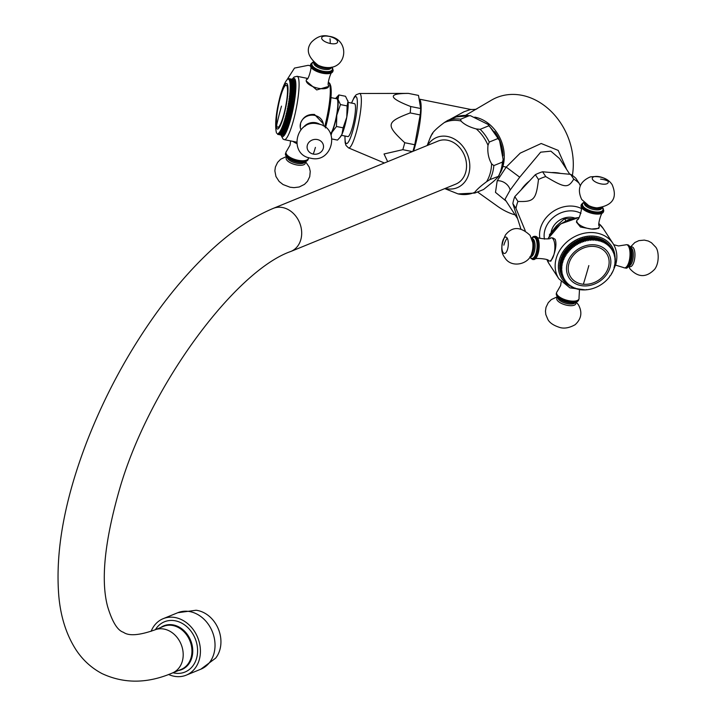 <?xml version="1.0" encoding="UTF-8"?>
<svg xmlns="http://www.w3.org/2000/svg" width="717" height="717" viewBox="0 0 717 717"><rect width="100%" height="100%" fill="white"/><g stroke="black" fill="none" stroke-linecap="round" stroke-linejoin="round"><path stroke-width="1.08" d="M572.381 175.459A62.684 51.006 -112.2 0 0 549.805 110.122A62.684 51.006 -112.2 0 0 491.495 100.138A62.684 51.006 -112.2 0 0 491.109 100.362M497.195 206.021A62.684 51.006 -112.2 0 0 497.715 206.397A62.684 51.006 -112.2 0 0 515.12 214.885M500.439 172.654A35.671 29.03 -112.2 0 0 502.94 166.371A35.671 29.03 -112.2 0 0 474.762 117.122M566.636 169.427L558.211 150.409L541.201 143.499L520.219 153.124L506.193 167.106L497.204 180.765L495.483 192.371L506.13 201.119M569.791 174.267L559.574 158.618L550.88 151.162L540.645 152.183L519.717 177.198L510.128 190.104L504.983 199.344M560.64 173.424A33.995 28.277 146.9 0 0 551.49 172.591M529.424 181.016A33.995 28.277 146.9 0 0 521.062 189.951M525.238 230.686L515.989 208.396L512.852 203.592L520.865 228.929M515.989 208.396A37.481 31.181 -33.1 0 1 516.778 204.901A37.481 31.181 146.9 0 1 517.943 201.441C533.986 201.997 536.065 199.756 538.485 179.483A37.481 31.181 146.9 0 1 545.745 176.579C565.139 188.159 567.981 188.41 573.761 179.142A37.481 31.181 146.9 0 1 579.058 183.194L575.921 178.39A37.481 31.181 146.9 0 0 570.624 174.339L542.608 171.775A37.481 31.181 146.9 0 0 535.348 174.679L514.806 196.637A37.481 31.181 -33.1 0 0 512.852 203.592M517.943 201.441L514.806 196.637M538.485 179.483L535.348 174.679M545.745 176.579L542.608 171.775M573.761 179.142L570.624 174.339M579.058 183.194L580.295 185.712M551.113 232.416A16.805 13.981 -33.1 0 1 551.49 230.659A16.805 13.981 -33.1 0 1 574.604 218.004M571.843 218.658L564.494 218.694L556.419 225.963L549.392 234.844L549.733 235.364M564.494 218.694L565.91 220.872M549.392 234.844L549.581 235.633M555.2 239.344L552.986 237.981L551.382 237.829A11.633 4.454 95.2 0 1 553.21 239.164A11.633 4.454 -84.8 0 1 553.856 254.822C556.034 248.333 556.482 243.18 555.2 239.344M576.862 220.504A11.633 4.678 -164.3 0 0 577.355 222.673A11.633 4.678 15.7 0 0 591.588 229.055A11.633 4.678 15.7 0 0 599.26 226.796L598.82 228.365L591.588 229.055L580.483 227.047L576.423 222.073L576.862 220.504A11.633 4.678 -164.3 0 1 577.391 219.608C578.843 221.141 583.118 205.949 581.075 206.505A11.633 4.678 -164.3 0 1 581.093 205.465L581.379 204.435A11.633 4.678 15.7 0 0 581.872 206.604A11.633 4.678 15.7 0 0 593.73 212.653A11.633 4.678 15.7 0 0 603.777 210.735L602.728 207.5M553.856 254.822L550.871 261.149L549.267 260.997A11.633 4.454 -84.8 0 0 553.856 254.822M594.357 237.336A28.438 23.652 -33.1 0 1 594.814 237.399L596.383 239.801A28.438 23.652 146.9 0 0 595.926 239.738L594.357 237.336L593.604 237.847L593.174 237.228A28.438 23.652 -33.1 0 0 592.708 237.202L591.991 237.748L591.516 237.166A28.438 23.652 -33.1 0 0 591.032 237.166L590.351 237.748L589.831 237.202A28.438 23.652 -33.1 0 0 589.347 237.228L588.693 237.847L588.128 237.336A28.438 23.652 -33.1 0 0 587.644 237.39L587.035 238.035L586.434 237.569A28.438 23.652 -33.1 0 0 585.941 237.65L585.368 238.322L584.731 237.892A28.438 23.652 -33.1 0 0 584.247 238.008L583.71 238.707L583.038 238.322A28.438 23.652 -33.1 0 0 582.554 238.456L582.061 239.182L581.362 238.842A28.438 23.652 -33.1 0 0 580.887 239.003L580.438 239.747L579.703 239.46A28.438 23.652 -33.1 0 0 579.237 239.648L578.834 240.41L578.072 240.159A28.438 23.652 -33.1 0 0 577.615 240.374L577.266 241.154L576.477 240.948A28.438 23.652 -33.1 0 0 576.029 241.19L575.733 241.979L574.926 241.826A28.438 23.652 -33.1 0 0 574.487 242.095L574.236 242.884L573.412 242.785A28.438 23.652 -33.1 0 0 572.991 243.072L572.793 243.87L571.96 243.816A28.438 23.652 -33.1 0 0 571.557 244.13L571.413 244.927L570.562 244.927A28.438 23.652 -33.1 0 0 570.176 245.259L570.087 246.056L569.226 246.101A28.438 23.652 -33.1 0 0 568.859 246.451L568.823 247.24L567.963 247.347A28.438 23.652 -33.1 0 0 567.613 247.706L567.631 248.494L566.771 248.647A28.438 23.652 -33.1 0 0 566.448 249.023L566.52 249.794L565.659 250A28.438 23.652 -33.1 0 0 565.363 250.394L565.48 251.147L564.629 251.398A28.438 23.652 -33.1 0 0 564.351 251.801L564.53 252.545L563.687 252.841A28.438 23.652 -33.1 0 0 563.437 253.262L563.67 253.988L562.836 254.329A28.438 23.652 -33.1 0 0 562.612 254.75L562.899 255.458L562.083 255.844A28.438 23.652 -33.1 0 0 561.886 256.274L562.218 256.955L561.42 257.385A28.438 23.652 -33.1 0 0 561.259 257.824L561.635 258.47L560.864 258.945A28.438 23.652 -33.1 0 0 560.721 259.384L562.818 262.556L561.976 262.915L560.407 260.513L561.133 260.02M560.712 261.597L560.058 262.09A28.438 23.652 -33.1 0 0 559.968 262.547L561.545 264.949A28.438 23.652 -33.1 0 1 561.626 264.501L562.433 264.098L560.3 260.961A28.438 23.652 -33.1 0 1 560.407 260.513M560.389 263.184L559.807 263.677A28.438 23.652 -33.1 0 0 559.753 264.125L561.985 267.19L561.232 267.656L559.663 265.254L560.174 264.77M560.067 266.357L559.627 266.814A28.438 23.652 -33.1 0 0 559.636 267.262L561.205 269.664A28.438 23.652 -33.1 0 1 561.196 269.216L561.913 268.723L559.645 265.702A28.438 23.652 -33.1 0 1 559.663 265.254M560.076 267.925L559.699 268.364A28.438 23.652 -33.1 0 0 559.744 268.803L562.083 271.734L561.447 272.29L559.878 269.888L560.183 269.484M560.407 271.017L560.165 271.385A28.438 23.652 -33.1 0 0 560.264 271.797L561.832 274.199A28.438 23.652 -33.1 0 1 561.734 273.786L562.316 273.204L559.95 270.318A28.438 23.652 -33.1 0 1 559.878 269.888M560.739 272.532L560.551 272.836A28.438 23.652 -33.1 0 0 560.685 273.249L563.114 276.045L562.612 276.654L561.178 274.002M561.725 275.445L561.635 275.624A28.438 23.652 -33.1 0 0 561.823 276.009L563.392 278.411A28.438 23.652 -33.1 0 1 563.203 278.026L563.652 277.398L561.205 274.647A28.438 23.652 -33.1 0 1 561.044 274.252M562.37 276.843L562.334 276.941A28.438 23.652 -33.1 0 0 562.549 277.309L564.118 279.711L565.032 279.953L564.691 280.607L563.123 278.205M610.077 246.137A28.438 23.652 -33.1 0 1 610.319 246.487L611.888 248.889A28.438 23.652 146.9 0 0 611.646 248.539L609.988 246.137M609.172 244.963A28.438 23.652 -33.1 0 1 609.441 245.286L611.009 247.688A28.438 23.652 146.9 0 0 610.741 247.365L608.993 244.963M608.177 243.852A28.438 23.652 -33.1 0 1 608.464 244.156L610.033 246.558A28.438 23.652 146.9 0 0 609.746 246.254L607.908 243.87M607.093 242.812A28.438 23.652 -33.1 0 1 607.407 243.099L608.975 245.501A28.438 23.652 146.9 0 0 608.661 245.214L606.752 242.857M605.937 241.853A28.438 23.652 -33.1 0 1 606.268 242.122L607.837 244.524A28.438 23.652 146.9 0 0 607.505 244.255L605.515 241.925M604.691 240.975A28.438 23.652 -33.1 0 1 605.058 241.217L606.627 243.619A28.438 23.652 146.9 0 0 606.268 243.377L604.216 241.091M603.382 240.186A28.438 23.652 -33.1 0 1 603.768 240.401L605.336 242.803A28.438 23.652 146.9 0 0 604.96 242.588L603.382 240.186L602.845 240.338M602.011 239.478A28.438 23.652 -33.1 0 1 602.414 239.666L603.983 242.068A28.438 23.652 146.9 0 0 603.58 241.88L602.011 239.478L601.42 239.684M600.577 238.86A28.438 23.652 -33.1 0 1 600.989 239.021L602.558 241.423A28.438 23.652 146.9 0 0 602.146 241.262L600.577 238.86L599.941 239.12M599.089 238.331A28.438 23.652 -33.1 0 1 599.52 238.474L601.088 240.876A28.438 23.652 146.9 0 0 600.658 240.733L599.089 238.331L598.408 238.653M597.548 237.91A28.438 23.652 -33.1 0 1 597.996 238.017L599.564 240.419A28.438 23.652 146.9 0 0 599.116 240.312L597.548 237.91L596.84 238.286M595.97 237.569A28.438 23.652 -33.1 0 1 596.427 237.659L597.996 240.061A28.438 23.652 146.9 0 0 597.539 239.971L595.97 237.569L595.227 238.026M597.539 239.971L596.867 240.589L596.383 239.801M599.116 240.312L598.426 240.885L597.996 240.061M600.658 240.733L599.941 241.27L599.564 240.419M602.146 241.262L601.411 241.746L601.088 240.876M603.58 241.88L602.836 242.319L602.558 241.423M604.96 242.588L604.198 242.982L603.983 242.068M606.268 243.377L605.506 243.726L605.336 242.803M607.505 244.255L606.734 244.551L606.627 243.619M608.661 245.214L607.899 245.465L607.837 244.524M609.746 246.254L608.984 246.451L608.975 245.501M610.741 247.365L609.988 247.508L610.033 246.558M611.646 248.539L610.911 248.638L611.009 247.688M611.735 249.83L611.888 248.889L612.461 249.785L611.735 249.83M613.967 267.217L614.29 267.701L613.949 267.235L614.603 266.572A28.438 23.652 146.9 0 0 614.711 266.124L614.335 265.684L614.953 264.994A28.438 23.652 146.9 0 0 615.043 264.546L614.612 264.143L615.204 263.408A28.438 23.652 146.9 0 0 615.258 262.96L614.792 262.601L615.347 261.839A28.438 23.652 146.9 0 0 615.365 261.391L614.863 261.069L615.383 260.271A28.438 23.652 146.9 0 0 615.374 259.832L614.827 259.545L615.311 258.72A28.438 23.652 146.9 0 0 615.267 258.29L614.693 258.048L615.132 257.197A28.438 23.652 146.9 0 0 615.061 256.776L614.451 256.578L614.845 255.709A28.438 23.652 146.9 0 0 614.747 255.288L614.111 255.144L614.46 254.248A28.438 23.652 146.9 0 0 614.326 253.845L613.662 253.746L613.967 252.832A28.438 23.652 146.9 0 0 613.806 252.438L613.116 252.384L613.376 251.461A28.438 23.652 146.9 0 0 613.187 251.084L612.479 251.084L612.677 250.143A28.438 23.652 146.9 0 0 612.461 249.785M613.187 251.084L612.659 250.269M613.806 252.438L613.313 251.685M614.326 253.845L613.869 253.137M614.747 255.288L614.317 254.625M615.061 256.776L614.648 256.148M615.267 258.29L614.881 257.69M615.374 259.832L614.998 259.258A29.729 24.728 146.9 0 1 615.007 259.276M615.365 261.391L615.016 260.845M615.258 262.96L614.917 262.44M615.043 264.546L614.702 264.035M614.711 266.124L614.388 265.631M614.29 267.701A28.438 23.652 -33.1 0 1 614.146 268.149L613.752 269.269A28.438 23.652 -33.1 0 1 613.591 269.709L613.125 270.811A28.438 23.652 -33.1 0 1 612.927 271.25L612.399 272.335A28.438 23.652 -33.1 0 1 612.175 272.765L611.574 273.822A28.438 23.652 -33.1 0 1 611.323 274.244L610.66 275.283A28.438 23.652 -33.1 0 1 610.382 275.687L609.656 276.072M564.691 280.607A28.438 23.652 -33.1 0 0 564.933 280.947L565.865 281.145L565.57 281.799A28.438 23.652 -33.1 0 0 565.838 282.131L566.78 282.274L566.547 282.928A28.438 23.652 -33.1 0 0 566.833 283.242L567.783 283.332L567.604 283.986A28.438 23.652 -33.1 0 0 567.918 284.273L568.877 284.326L568.742 284.972A28.438 23.652 -33.1 0 0 569.074 285.232L570.033 285.232L569.952 285.868A28.438 23.652 -33.1 0 0 570.32 286.11L571.27 286.065L571.243 286.692A28.438 23.652 -33.1 0 0 571.628 286.908L572.569 286.809L572.596 287.418A28.438 23.652 -33.1 0 0 573 287.616L573.941 287.463L574.021 288.064A28.438 23.652 -33.1 0 0 574.434 288.234L575.357 288.037L575.491 288.61A28.438 23.652 -33.1 0 0 575.921 288.754L576.835 288.521L577.015 289.068A28.438 23.652 -33.1 0 0 577.463 289.184L578.35 288.906L578.583 289.435A28.438 23.652 -33.1 0 0 579.04 289.516L579.91 289.193L580.196 289.695A28.438 23.652 -33.1 0 0 580.662 289.749L581.837 289.856A28.438 23.652 -33.1 0 0 582.303 289.883L583.495 289.919A28.438 23.652 -33.1 0 0 583.979 289.928L585.18 289.892A28.438 23.652 -33.1 0 0 585.664 289.865L586.882 289.758A28.438 23.652 -33.1 0 0 587.366 289.704L588.576 289.525A28.438 23.652 -33.1 0 0 589.069 289.444L590.279 289.193A28.438 23.652 -33.1 0 0 590.763 289.085L591.973 288.772A28.438 23.652 -33.1 0 0 592.457 288.628L593.649 288.243A28.438 23.652 -33.1 0 0 594.124 288.082L595.307 287.634A28.438 23.652 -33.1 0 0 595.773 287.445L596.938 286.925A28.438 23.652 -33.1 0 0 597.395 286.71L598.534 286.137A28.438 23.652 -33.1 0 0 598.982 285.895L600.084 285.258A28.438 23.652 -33.1 0 0 600.523 284.999L601.599 284.299A28.438 23.652 -33.1 0 0 602.02 284.013L603.051 283.269A28.438 23.652 -33.1 0 0 603.454 282.964L604.449 282.166A28.438 23.652 -33.1 0 0 604.834 281.835L605.784 280.983A28.438 23.652 -33.1 0 0 606.152 280.643L607.048 279.747A28.438 23.652 -33.1 0 0 607.398 279.379L608.24 278.447A28.438 23.652 -33.1 0 0 608.563 278.071L609.351 277.094A28.438 23.652 -33.1 0 0 609.656 276.699L609.62 276.081M580.196 289.695L579.874 289.202M578.583 289.435L578.26 288.933M577.015 289.068L576.683 288.557M575.491 288.61L575.151 288.082M574.021 288.064L573.663 287.517M572.596 287.418L572.229 286.845M571.243 286.692L570.849 286.083M615.016 256.695A29.729 24.728 146.9 0 0 589.759 236.063A29.729 24.728 146.9 0 0 559.368 259.841A29.729 24.728 146.9 0 0 569.952 285.868L569.54 285.241M568.742 284.972L568.303 284.299M567.604 283.986L567.129 283.269M566.547 282.928L566.045 282.166M565.57 281.799L565.032 280.974M564.118 279.711A28.438 23.652 -33.1 0 1 563.903 279.343L562.334 276.941M563.392 278.411L564.297 278.707L563.903 279.343M563.203 278.026L561.635 275.624M562.253 275.651A28.438 23.652 -33.1 0 1 562.119 275.238L560.551 272.836M561.832 274.199L562.666 274.647L562.119 275.238M561.734 273.786L560.165 271.385M561.312 271.205A28.438 23.652 -33.1 0 1 561.268 270.766L559.699 268.364M561.205 269.664L561.94 270.237L561.268 270.766M561.196 269.216L559.627 266.814M561.214 268.104A28.438 23.652 -33.1 0 1 561.232 267.656M561.321 266.527A28.438 23.652 -33.1 0 1 561.375 266.079L559.807 263.677M561.545 264.949L562.155 265.64L561.375 266.079M561.626 264.501L560.058 262.09M561.868 263.363A28.438 23.652 -33.1 0 1 561.976 262.915M561.635 258.47L563.302 261.024L562.433 261.346A28.438 23.652 146.9 0 0 562.289 261.786M562.433 261.346L560.864 258.945M562.218 256.955L563.885 259.5L562.988 259.787A28.438 23.652 146.9 0 0 562.827 260.226L561.259 257.824M562.827 260.226L563.302 261.024M562.988 259.787L561.42 257.385M562.899 255.458L564.566 258.003L563.652 258.245A28.438 23.652 146.9 0 0 563.454 258.676L561.886 256.274M563.454 258.676L563.885 259.5M563.652 258.245L562.083 255.844M563.67 253.988L565.337 256.534L564.404 256.731A28.438 23.652 146.9 0 0 564.18 257.161L562.612 254.75M564.18 257.161L564.566 258.003M564.404 256.731L562.836 254.329M564.53 252.545L566.197 255.1L565.256 255.243A28.438 23.652 146.9 0 0 565.005 255.664L563.437 253.262M565.005 255.664L565.337 256.534M565.256 255.243L563.687 252.841M565.48 251.147L567.147 253.701L566.197 253.8A28.438 23.652 146.9 0 0 565.919 254.203L564.351 251.801M565.919 254.203L566.197 255.1M566.197 253.8L564.629 251.398M566.52 249.794L568.187 252.348L567.228 252.402A28.438 23.652 146.9 0 0 566.932 252.796L565.363 250.394M566.932 252.796L567.147 253.701M567.228 252.402L565.659 250M567.631 248.494L569.298 251.04L568.339 251.049A28.438 23.652 146.9 0 0 568.016 251.425L566.448 249.023M568.016 251.425L568.187 252.348M568.339 251.049L566.771 248.647M568.823 247.24L570.49 249.794L569.531 249.749A28.438 23.652 146.9 0 0 569.181 250.108L567.613 247.706M569.181 250.108L569.298 251.04M569.531 249.749L567.963 247.347M570.087 246.056L571.745 248.602L570.795 248.503A28.438 23.652 146.9 0 0 570.427 248.853L568.859 246.451M570.427 248.853L570.49 249.794M570.795 248.503L569.226 246.101M571.413 244.927L573.071 247.482L572.13 247.329A28.438 23.652 146.9 0 0 571.745 247.661L570.176 245.259M571.745 247.661L571.745 248.602M572.13 247.329L570.562 244.927M572.793 243.87L574.46 246.424L573.528 246.218A28.438 23.652 146.9 0 0 573.125 246.531L571.557 244.13M573.125 246.531L573.071 247.482M573.528 246.218L571.96 243.816M574.236 242.884L575.903 245.438L574.98 245.187A28.438 23.652 146.9 0 0 574.559 245.474L572.991 243.072M574.559 245.474L574.46 246.424M574.98 245.187L573.412 242.785M575.733 241.979L577.391 244.524L576.495 244.228A28.438 23.652 146.9 0 0 576.056 244.497L574.487 242.095M576.056 244.497L575.903 245.438M576.495 244.228L574.926 241.826M577.266 241.154L578.933 243.699L578.045 243.35A28.438 23.652 146.9 0 0 577.597 243.592L576.029 241.19M577.597 243.592L577.391 244.524M578.045 243.35L576.477 240.948M578.834 240.41L580.501 242.955L579.641 242.561A28.438 23.652 146.9 0 0 579.184 242.776L577.615 240.374M579.184 242.776L578.933 243.699M579.641 242.561L578.072 240.159M580.438 239.747L582.105 242.301L581.272 241.862A28.438 23.652 146.9 0 0 580.806 242.05L579.237 239.648M580.806 242.05L580.501 242.955M581.272 241.862L579.703 239.46M582.061 239.182L583.728 241.737L582.93 241.244A28.438 23.652 146.9 0 0 582.455 241.405L580.887 239.003M582.455 241.405L582.105 242.301M582.93 241.244L581.362 238.842M583.71 238.707L585.377 241.253L584.606 240.724A28.438 23.652 146.9 0 0 584.122 240.858L582.554 238.456M584.122 240.858L583.728 241.737M584.606 240.724L583.038 238.322M585.368 238.322L586.3 240.294A28.438 23.652 146.9 0 0 585.816 240.41L584.247 238.008M585.816 240.41L585.377 241.253M586.3 240.294L584.731 237.892M587.035 238.035L588.003 239.971A28.438 23.652 146.9 0 0 587.519 240.052L585.941 237.65M587.519 240.052L587.035 240.876M588.003 239.971L586.434 237.569M588.693 237.847L589.697 239.738A28.438 23.652 146.9 0 0 589.213 239.792L587.644 237.39M589.213 239.792L588.693 240.589M589.697 239.738L588.128 237.336M590.351 237.748L591.4 239.603A28.438 23.652 146.9 0 0 590.916 239.63L589.347 237.228M590.916 239.63L590.36 240.392M591.4 239.603L589.831 237.202M591.991 237.748L593.084 239.568A28.438 23.652 146.9 0 0 592.601 239.568L591.032 237.166M592.601 239.568L592.009 240.294M593.084 239.568L591.516 237.166M593.604 237.847L594.743 239.63A28.438 23.652 146.9 0 0 594.276 239.603L592.708 237.202M594.276 239.603L593.649 240.303M594.743 239.63L593.174 237.228M595.926 239.738L595.271 240.401M593.999 246.433A21.456 17.844 -33.1 0 1 608.419 267.154A21.456 17.844 -33.1 0 1 583.369 284.255A21.456 17.844 -33.1 0 1 568.939 263.542A21.456 17.844 -33.1 0 1 593.999 246.433M627.608 244.802L629.813 246.352C634.124 252.187 629.329 270.47 625.493 267.97A11.633 4.454 95.2 0 0 630.637 259.366A11.633 4.454 95.2 0 0 629.436 246.137A11.633 4.454 95.2 0 0 627.608 244.802L626.541 244.703A11.633 4.454 -84.8 0 1 628.361 246.039A11.633 4.454 95.2 0 1 629.562 259.267A11.633 4.454 95.2 0 1 624.417 267.871A11.633 4.454 95.2 0 1 623.539 267.549L615.544 265.12M626.541 244.703A11.633 4.454 -84.8 0 0 625.618 244.864L618.511 245.958L613.743 244.712M529.827 257.071L532.498 259.464L533.565 259.563A11.633 4.454 -84.8 0 0 534.488 259.402C533.403 257.475 549.796 258.971 548.388 260.674A11.633 4.454 -84.8 0 0 549.267 260.997M532.498 259.464A11.633 4.454 -84.8 0 0 537.642 250.86A11.633 4.454 -84.8 0 0 536.441 237.632A11.633 4.454 -84.8 0 0 534.613 236.296L535.689 236.395A11.633 4.454 95.2 0 1 536.567 236.718C535.151 238.42 551.543 239.926 550.459 237.99A11.633 4.454 95.2 0 1 551.382 237.829M536.567 236.718A11.633 4.454 95.2 0 1 537.508 237.721A11.633 4.454 -84.8 0 1 538.897 249.803A11.633 4.454 -84.8 0 1 534.488 259.402M579.461 290L579.031 297.761A11.633 4.678 -164.3 0 1 579.022 298.801A11.633 4.678 -164.3 0 1 568.975 300.728A11.633 4.678 -164.3 0 1 557.118 294.678A11.633 4.678 15.7 0 1 556.625 292.509A11.633 4.678 15.7 0 1 557.154 291.613L560.64 285.527L561.187 281.781M599.26 226.796A11.633 4.678 15.7 0 0 599.269 225.756C597.234 226.312 601.5 211.121 602.952 212.653A11.633 4.678 15.7 0 0 603.481 211.757L603.777 210.735M581.075 206.505A11.633 4.678 -164.3 0 0 581.586 207.634A11.633 4.678 15.7 0 0 592.224 213.424A11.633 4.678 15.7 0 0 602.952 212.653M444.728 122.266L464.06 111.744L470.737 109.468C474.672 109.54 476.724 109.307 476.913 108.751M413.601 151.072A33.995 5.781 -78.6 0 0 414.793 147.048A33.995 5.781 -78.6 0 0 419.113 99.107M344.904 136.006L345.155 142.692L346.015 145.47L348.552 147.908A27.766 4.723 -78.6 0 0 356.17 132.681A27.766 4.723 -78.6 0 0 359.477 93.488L408.278 93.389A37.481 6.372 -78.6 0 1 408.493 93.407A37.481 6.372 -78.6 0 0 408.493 93.407C387.53 93.425 388.255 97.79 410.698 106.519A37.481 6.372 -78.6 0 1 410.205 112.927C386.015 122.123 385.54 124.821 404.764 142.728L414.758 144.735A37.481 6.372 101.4 0 1 412.902 151.359M414.758 144.735L420.198 114.935A37.481 6.372 -78.6 0 0 420.682 108.527L418.495 95.415A37.481 6.372 -78.6 0 0 418.486 95.415A37.481 6.372 -78.6 0 0 418.477 95.415M408.511 93.407L418.495 95.415L408.493 93.407M410.698 106.519L420.682 108.527M410.205 112.927L420.198 114.935M404.764 142.728A37.481 6.372 -78.6 0 1 403.805 146.295A37.481 6.372 101.4 0 1 402.82 149.674L412.338 151.592M402.82 149.674L384.034 153.985L387.673 161.666M348.095 102.37L354.476 103.651A16.805 2.859 101.4 0 1 352.37 127.357A16.805 2.859 101.4 0 1 347.853 136.597L341.471 135.316M332.07 138.999L337.501 140.093L340.494 136.857A19.386 3.298 -78.6 0 0 341.973 134.294A19.386 3.298 -78.6 0 0 346.777 117.203A19.386 3.298 -78.6 0 0 347.978 101.429A19.386 3.298 -78.6 0 0 347.781 100.577A19.386 3.298 -78.6 0 0 347.763 100.514M339.759 137.736L341.973 134.294L343.111 127.823L346.777 117.203L347.109 105.91L347.978 101.429L345.495 96.275L338.854 94.94L335.861 98.184A19.386 3.298 -78.6 0 0 335.583 98.543M347.109 105.91L340.467 104.574L337.985 99.421L338.854 94.94M343.111 127.823L336.461 126.488L336.793 115.195L340.467 104.574M331.111 134.993L331.989 132.286L336.461 126.488M330.86 134.366A19.386 3.298 -78.6 0 0 331.989 132.286A19.386 3.298 -78.6 0 0 336.793 115.195A19.386 3.298 -78.6 0 0 337.985 99.421A19.386 3.298 -78.6 0 0 335.861 98.184M330.985 97.62L336.748 98.776A18.095 3.074 -78.6 0 1 334.481 124.301A18.095 3.074 101.4 0 1 330.582 133.738M323.242 123.674L314.503 114.469C307.575 114.048 302.924 117.023 300.54 123.405A11.633 10.468 170.5 0 0 300.306 127.572A11.633 10.468 170.5 0 0 300.916 129.678M306.222 81.003L306.267 80.116A11.633 4.678 15.7 0 0 306.222 81.003A11.633 4.678 15.7 0 0 318.294 88.272A11.633 4.678 -164.3 0 0 328.664 86.416L316.726 89.939L306.222 81.003M300.298 127.501L300.54 123.405A11.633 10.468 170.5 0 1 314.664 115.401A11.633 10.468 -9.5 0 1 323.25 123.745A11.633 10.468 -9.5 0 1 323.358 125.932M284.927 118.386L285.115 119.282L290.116 120.286L290.224 119.443L285.438 118.153A28.438 4.831 -78.6 0 0 285.563 117.705L290.555 118.699L290.654 117.884L285.868 116.539A28.438 4.831 -78.6 0 0 285.993 116.073L290.985 117.077L291.075 116.279L285.769 115.213L286.298 114.89A28.438 4.831 -78.6 0 0 286.415 114.415L291.407 115.41L291.478 114.648L286.182 113.582L286.71 113.205A28.438 4.831 -78.6 0 0 286.818 112.712L291.819 113.716L291.873 112.981L286.576 111.915L287.105 111.485A28.438 4.831 -78.6 0 0 287.212 111.001L292.213 111.995L292.258 111.287L286.952 110.23L287.49 109.755A28.438 4.831 -78.6 0 0 287.598 109.262L292.59 110.266L292.617 109.584L287.32 108.527L287.858 108.007A28.438 4.831 -78.6 0 0 287.956 107.514L292.948 108.518L292.966 107.882L287.66 106.815L288.207 106.259A28.438 4.831 -78.6 0 0 288.297 105.757L293.298 106.761L293.298 106.17L287.992 105.103L288.53 104.503A28.438 4.831 -78.6 0 0 288.619 104.01L293.62 105.014L293.603 104.458L288.297 103.391L288.843 102.764A28.438 4.831 -78.6 0 0 288.924 102.271L293.916 103.275L293.889 102.764L288.592 101.697L289.13 101.034A28.438 4.831 -78.6 0 0 289.202 100.55L294.203 101.545L288.852 100.021L289.39 99.331A28.438 4.831 -78.6 0 0 289.462 98.847L294.454 99.851L289.094 98.372L289.632 97.646A28.438 4.831 -78.6 0 0 289.695 97.18L294.687 98.184L289.31 96.75L289.838 96.006A28.438 4.831 -78.6 0 0 289.901 95.54L294.893 96.544L289.507 95.173L290.026 94.402A28.438 4.831 -78.6 0 0 290.08 93.954L295.072 94.958L289.668 93.631L290.188 92.851A28.438 4.831 -78.6 0 0 290.233 92.412L295.225 93.416L289.811 92.143L290.322 91.346A28.438 4.831 -78.6 0 0 290.349 90.934L295.35 91.928L289.919 90.718L290.43 89.903A28.438 4.831 -78.6 0 0 290.448 89.508L295.449 90.512L290.009 89.347L290.502 88.532A28.438 4.831 -78.6 0 0 290.519 88.146L295.512 89.15L290.062 88.048L290.546 87.223A28.438 4.831 -78.6 0 0 290.555 86.865L290.089 86.82L290.564 85.995A28.438 4.831 -78.6 0 0 290.564 85.664L290.089 85.673L290.555 84.848A28.438 4.831 -78.6 0 0 290.546 84.534L290.062 84.597L290.519 83.781A28.438 4.831 -78.6 0 0 290.502 83.495L290.009 83.62L290.448 82.814A28.438 4.831 -78.6 0 0 290.43 82.554L289.919 82.724L290.358 81.926A28.438 4.831 -78.6 0 0 290.322 81.693L295.314 82.697A28.438 4.831 101.4 0 1 295.35 82.93L295.261 83.522M295.153 82.67L295.225 82.15A28.438 4.831 101.4 0 0 295.189 81.944L289.668 81.218L290.08 80.465A28.438 4.831 -78.6 0 0 290.026 80.286L295.028 81.29A28.438 4.831 101.4 0 1 295.072 81.469L295.019 81.908M294.857 81.254L294.893 80.887A28.438 4.831 101.4 0 0 294.839 80.743L289.318 80.116L289.695 79.408A28.438 4.831 -78.6 0 0 289.632 79.291L294.624 80.295A28.438 4.831 101.4 0 1 294.687 80.412L294.66 80.707M294.445 80.259L294.454 80.044A28.438 4.831 101.4 0 0 294.391 79.954L289.39 78.951L288.861 79.426L289.211 78.78A28.438 4.831 -78.6 0 0 289.13 78.727L294.122 79.73A28.438 4.831 101.4 0 1 294.203 79.784L294.194 79.919M293.925 79.686L293.925 79.632A28.438 4.831 101.4 0 0 293.845 79.605L288.843 78.61L288.306 79.166L288.628 78.592A28.438 4.831 -78.6 0 0 288.539 78.592L288.306 78.655A28.438 4.831 -78.6 0 0 288.207 78.7L287.965 78.834A28.438 4.831 -78.6 0 0 287.858 78.906L287.598 79.121A28.438 4.831 -78.6 0 0 287.49 79.229L287.221 79.515A28.438 4.831 -78.6 0 0 287.114 79.65L286.576 80.376M277.837 134.375L282.83 135.379A28.438 4.831 101.4 0 0 282.919 135.37L277.927 134.366A28.438 4.831 101.4 0 1 277.837 134.375L277.542 133.676L277.622 134.357L282.623 135.334M283.251 135.271A28.438 4.831 101.4 0 1 283.152 135.307L278.16 134.303A28.438 4.831 101.4 0 0 278.259 134.267L283.314 135.092M283.6 135.056A28.438 4.831 101.4 0 1 283.502 135.128L278.501 134.124A28.438 4.831 101.4 0 0 278.608 134.052L283.681 134.805M283.968 134.742A28.438 4.831 101.4 0 1 283.86 134.841L278.868 133.837A28.438 4.831 101.4 0 0 278.976 133.738L284.066 134.411M284.353 134.312A28.438 4.831 101.4 0 1 284.237 134.446L279.245 133.443A28.438 4.831 101.4 0 0 279.352 133.308L284.47 133.909M284.748 133.783A28.438 4.831 101.4 0 1 284.631 133.945L279.639 132.941A28.438 4.831 101.4 0 0 279.755 132.779L284.748 133.783L284.882 133.308M285.16 133.147A28.438 4.831 101.4 0 1 285.043 133.335L280.051 132.331A28.438 4.831 101.4 0 0 280.168 132.143L285.16 133.147L285.303 132.6M285.581 132.412A28.438 4.831 101.4 0 1 285.465 132.627L280.472 131.623A28.438 4.831 101.4 0 0 280.589 131.408L285.581 132.412L285.742 131.785M286.02 131.57A28.438 4.831 101.4 0 1 285.895 131.82L280.903 130.817A28.438 4.831 101.4 0 0 281.028 130.566L286.02 131.57L286.182 130.888M286.459 130.637A28.438 4.831 101.4 0 1 286.334 130.915L281.342 129.911A28.438 4.831 101.4 0 0 281.467 129.634L286.459 130.637L286.63 129.885M286.917 129.616A28.438 4.831 101.4 0 1 286.782 129.92L281.79 128.917A28.438 4.831 101.4 0 0 281.915 128.612L286.917 129.616L287.087 128.8M287.374 128.513A28.438 4.831 101.4 0 1 287.239 128.836L282.247 127.832A28.438 4.831 101.4 0 0 282.373 127.509L287.374 128.513L287.544 127.635M287.831 127.321A28.438 4.831 101.4 0 1 287.696 127.662L282.704 126.658A28.438 4.831 101.4 0 0 282.839 126.317L287.831 127.321L288.162 126.416A28.438 4.831 101.4 0 0 288.288 126.049L288.619 125.09A28.438 4.831 101.4 0 0 288.754 124.704L289.076 123.7A28.438 4.831 101.4 0 0 289.211 123.288L289.534 122.24A28.438 4.831 101.4 0 0 289.659 121.818L289.982 120.725A28.438 4.831 101.4 0 0 290.116 120.286M290.224 119.443L290.43 119.156A28.438 4.831 101.4 0 0 290.555 118.699M290.654 117.884L290.86 117.543A28.438 4.831 101.4 0 0 290.985 117.077M291.075 116.279L291.29 115.894A28.438 4.831 101.4 0 0 291.407 115.41M291.478 114.648L291.702 114.2A28.438 4.831 101.4 0 0 291.819 113.716M291.873 112.981L292.097 112.488A28.438 4.831 101.4 0 0 292.213 111.995M292.258 111.287L292.482 110.759A28.438 4.831 101.4 0 0 292.59 110.266M292.617 109.584L292.85 109.011A28.438 4.831 101.4 0 0 292.948 108.518M292.966 107.882L293.199 107.263A28.438 4.831 101.4 0 0 293.298 106.761M293.298 106.17L293.531 105.507A28.438 4.831 101.4 0 0 293.62 105.014M293.603 104.458L293.836 103.768A28.438 4.831 101.4 0 0 293.916 103.275M293.889 102.764L294.122 102.038A28.438 4.831 101.4 0 0 294.203 101.545M294.158 101.088L294.382 100.326A28.438 4.831 101.4 0 0 294.454 99.851M294.4 99.439L294.624 98.65A28.438 4.831 101.4 0 0 294.687 98.184M294.615 97.817L294.839 97.01A28.438 4.831 101.4 0 0 294.893 96.544M294.804 96.239L295.019 95.406A28.438 4.831 101.4 0 0 295.072 94.958M294.974 94.698L295.18 93.846A28.438 4.831 101.4 0 0 295.225 93.416M295.108 93.21L295.314 92.35A28.438 4.831 101.4 0 0 295.35 91.928M295.225 91.785L295.422 90.907A28.438 4.831 101.4 0 0 295.449 90.512M295.305 90.414L295.494 89.535A28.438 4.831 101.4 0 0 295.512 89.15M295.368 89.114L295.547 88.227A28.438 4.831 101.4 0 0 295.556 87.868L290.555 86.865M295.404 87.841L295.565 86.999A28.438 4.831 101.4 0 0 295.565 86.658L290.564 85.664M295.413 86.632L295.556 85.852A28.438 4.831 101.4 0 0 295.547 85.538L290.546 84.534M295.395 85.511L295.512 84.785A28.438 4.831 101.4 0 0 295.494 84.498L290.502 83.495M295.341 84.472L295.449 83.817A28.438 4.831 101.4 0 0 295.422 83.557L290.43 82.554M290.358 81.926L295.35 82.93M290.448 82.814L295.449 83.817M290.519 83.781L295.512 84.785M290.555 84.848L295.556 85.852M290.564 85.995L295.565 86.999M290.546 87.223L295.547 88.227M290.519 88.146L290.062 88.048M290.502 88.532L295.494 89.535M290.43 89.903L295.422 90.907M290.322 91.346L295.314 92.35M290.188 92.851L295.18 93.846M290.026 94.402L295.019 95.406M289.838 96.006L294.839 97.01M289.632 97.646L294.624 98.65M289.462 98.847L289.094 98.372M289.39 99.331L294.382 100.326M289.202 100.55L288.852 100.021M289.13 101.034L294.122 102.038M288.924 102.271L288.592 101.697M288.843 102.764L293.836 103.768M288.619 104.01L288.297 103.391M288.53 104.503L293.531 105.507M288.297 105.757L287.992 105.103M288.207 106.259L293.199 107.263M287.956 107.514L287.66 106.815M287.858 108.007L292.85 109.011M287.598 109.262L287.32 108.527M287.49 109.755L292.482 110.759M287.212 111.001L286.952 110.23M287.105 111.485L292.097 112.488M286.818 112.712L286.576 111.915M286.71 113.205L291.702 114.2M286.415 114.415L286.182 113.582M286.298 114.89L291.29 115.894M285.993 116.073L285.769 115.213M285.868 116.539L290.86 117.543M285.563 117.705L285.348 116.817M285.438 118.153L290.43 119.156M285.115 119.282A28.438 4.831 101.4 0 1 284.99 119.721L289.982 120.725M289.785 120.958L284.99 119.721M284.488 119.9L284.667 120.815L289.659 121.818M284.667 120.815A28.438 4.831 101.4 0 1 284.541 121.236L289.534 122.24M289.345 122.419L284.541 121.236M284.04 121.361L284.21 122.284L289.211 123.288M284.21 122.284A28.438 4.831 101.4 0 1 284.084 122.697L289.076 123.7M288.897 123.826L284.084 122.697M283.6 122.759L283.753 123.7L288.754 124.704M283.753 123.7A28.438 4.831 101.4 0 1 283.627 124.086L288.619 125.09M288.449 125.161L283.627 124.086M283.143 124.095L283.296 125.045L288.288 126.049M283.296 125.045A28.438 4.831 101.4 0 1 283.161 125.412L288.162 126.416M288.001 126.434L283.161 125.412M282.839 126.317L282.695 125.367M282.373 127.509L282.247 126.559L282.704 126.658M281.915 128.612L281.799 127.671L282.247 127.832M281.467 129.634L281.36 128.701L281.79 128.917M281.028 130.566L280.921 129.643L281.342 129.911M280.589 131.408L280.49 130.494L280.903 130.817M280.168 132.143L280.078 131.247L280.472 131.623M279.755 132.779L279.666 131.91L280.051 132.331M279.352 133.308L279.272 132.466L279.639 132.941M278.976 133.738L278.895 132.923L279.245 133.443M278.608 134.052L278.528 133.272L278.868 133.837M278.259 134.267L278.178 133.514L278.501 134.124M277.927 134.366L277.855 133.649L278.16 134.303M276.619 133.228A28.438 4.831 101.4 0 1 276.565 133.075L276.457 132.681A28.438 4.831 101.4 0 1 276.403 132.555A28.438 4.831 101.4 0 1 276.386 132.502L276.179 131.614L276.386 132.502M286.71 80.187L286.182 80.931M289.13 78.727L288.592 79.237L288.933 78.628A28.438 4.831 -78.6 0 0 288.843 78.61M288.933 78.628L293.925 79.632M289.211 78.78L294.203 79.784M289.632 79.291L289.094 79.721L289.462 79.04A28.438 4.831 -78.6 0 0 289.39 78.951M289.462 79.04L294.454 80.044M289.695 79.408L294.687 80.412M290.026 80.286L289.507 80.618L289.901 79.883A28.438 4.831 -78.6 0 0 289.847 79.739M289.901 79.883L294.893 80.887M290.08 80.465L295.072 81.469M290.322 81.693L289.811 81.926L290.233 81.146A28.438 4.831 -78.6 0 0 290.188 80.94M290.233 81.146L295.225 82.15M287.302 87.322A21.456 3.648 101.4 0 1 283.529 115.464A21.456 3.648 101.4 0 1 276.663 125.143A21.456 3.648 101.4 0 1 280.446 96.992A21.456 3.648 101.4 0 1 287.302 87.322M320.132 124.498A11.633 10.468 -9.5 0 0 315.883 122.75A11.633 10.468 170.5 0 0 303.497 127.276M296.677 143.499A11.633 4.678 -164.3 0 1 292.886 141.374M308.131 159.443C306.526 162.096 303.013 162.84 297.6 161.657C288.109 158.358 284.156 155.526 285.733 153.151A11.633 4.678 -164.3 0 0 297.77 161.307A11.633 4.678 -164.3 0 0 308.131 159.443L308.418 158.421A11.633 4.678 15.7 0 1 298.057 160.276A11.633 4.678 -164.3 0 1 286.02 152.121A11.633 4.678 -164.3 0 1 286.558 151.224L290.044 145.139L290.582 140.917M308.418 158.421A11.633 4.678 15.7 0 0 308.471 157.606M313.356 61.841L310.784 64.055A11.633 4.678 15.7 0 0 322.811 72.211A11.633 4.678 15.7 0 0 333.181 70.347L332.885 71.377A11.633 4.678 -164.3 0 1 332.356 72.265C330.904 70.732 326.638 85.923 328.673 85.368A11.633 4.678 -164.3 0 1 328.7 85.52A11.633 4.678 -164.3 0 1 328.664 86.416M310.784 64.055L310.488 65.077A11.633 4.678 15.7 0 0 310.479 66.116C312.513 65.561 308.247 80.752 306.795 79.22A11.633 4.678 15.7 0 0 306.267 80.116M310.479 66.116A11.633 4.678 15.7 0 0 322.525 73.233A11.633 4.678 -164.3 0 0 332.356 72.265M502.967 155.921A34.12 27.766 -112.2 0 0 494.613 131.641M502.438 162.087A38.772 31.548 -112.2 0 1 501.129 169.427A38.772 31.548 -112.2 0 1 498.503 176.077C500.027 175.145 498.306 176.982 493.332 181.598L483.554 189.503L474.95 193.016L474.779 192.299C476.814 189.557 480.731 186.035 486.547 181.742L489.899 179.591L498.718 176.257L501.739 168.853L503.155 159.649L502.438 162.087L493.834 165.6L491.584 163.817C488.501 158.412 487.3 152.237 487.999 145.282L489.272 142.056L497.876 138.542L499.57 140.541L503.155 159.649M474.95 193.016L474.779 192.299A38.046 30.956 -112.2 0 1 458.073 193.904L444.746 188.616M456.326 116.907L447.632 120.456L444.271 122.607C438.463 126.891 434.547 130.413 432.512 133.165L432.683 133.882L432.512 133.165A38.046 30.956 -112.2 0 0 429.922 138.408L427.162 145.542M469.268 115.688L470.379 115.679L488.268 124.534L488.779 125.807L480.175 129.32L476.33 128.961C469.321 127.079 464.204 124.426 460.977 121.003L460.664 119.201L469.268 115.688A38.772 31.548 -112.2 0 0 456.236 116.943M427.61 145.354A27.138 22.084 67.8 0 1 456.505 140.38A27.138 22.084 67.8 0 1 468.801 173.935A27.138 22.084 -112.2 0 1 445.203 188.428M458.073 193.904L474.851 193.052M455.734 184.135A23.267 18.929 -112.2 0 0 466.48 163.978A23.267 18.929 -112.2 0 0 452.705 142.083A23.267 18.929 -112.2 0 0 438.141 141.052L273.285 208.369A23.267 18.929 -112.2 0 1 287.849 209.4A23.267 18.929 -112.2 0 1 301.624 231.286A23.267 18.929 -112.2 0 1 290.878 251.443L455.734 184.135M155.392 629.678A27.138 22.084 67.8 0 1 181.446 622.983A27.138 22.084 67.8 0 1 197.193 655.535A27.138 22.084 67.8 0 1 172.976 672.752M168.567 674.482A30.499 24.817 67.8 0 0 186.25 675.154A30.499 24.817 67.8 0 0 199.29 659.658A30.499 24.817 -112.2 0 0 191.322 627.196A30.499 24.817 -112.2 0 0 163.189 618.672A30.499 24.817 -112.2 0 0 151.108 631.318M177.798 612.712L196.108 610.248A28.438 23.141 -112.2 0 1 219.886 649.71A28.438 23.141 67.8 0 1 215.665 658.125L200.859 669.185A30.499 24.817 67.8 0 0 213.899 653.698A30.499 24.817 -112.2 0 0 205.922 621.227A30.499 24.817 -112.2 0 0 177.798 612.712L163.189 618.672M519.717 177.198L506.193 167.106L502.94 166.371M497.204 180.765A10.343 7.645 -147.7 0 1 510.128 190.104M581.379 208.513A27.766 23.096 146.9 0 0 540.457 228.293A27.766 23.096 146.9 0 0 539.847 238.331M580.922 213.361A23.966 19.933 146.9 0 0 544.902 230.058A23.966 19.933 146.9 0 0 544.454 239.146M598.955 223.632L603.185 228.463A32.31 26.879 146.9 0 0 598.955 223.65M579.022 217.592A32.31 26.879 146.9 0 0 548.129 238.752M613.026 271.026L615.778 264.34C617.83 256.677 616.907 249.713 612.99 243.475A32.31 26.879 146.9 0 0 582.329 233.688A32.31 26.879 146.9 0 0 556.204 258.425A32.31 26.879 146.9 0 0 558.884 278.814L549.079 263.802A32.31 26.879 146.9 0 1 547.044 259.886L549.079 263.802M570.436 286.11A29.729 24.728 146.9 0 0 571.055 286.397M615.043 257.941A29.729 24.728 146.9 0 0 615.043 257.385M610.086 267.307A23.267 19.35 146.9 0 0 594.447 244.838A23.267 19.35 146.9 0 0 567.272 263.39A23.267 19.35 -33.1 0 0 582.921 285.85A23.267 19.35 -33.1 0 0 610.086 267.307M583.369 284.255A445.454 170.44 -84.8 0 0 588.836 265.586M629.867 246.756A10.988 4.203 95.2 0 1 631.283 257.295A10.988 4.203 95.2 0 1 627.698 266.805M630.781 248.548A9.043 3.46 95.2 0 1 630.817 248.593A9.043 3.46 95.2 0 1 632.018 256.937A9.043 3.46 95.2 0 1 629.293 264.86M630.476 247.661L630.61 247.67A9.043 3.46 95.2 0 1 632.027 248.709A9.043 3.46 95.2 0 1 632.968 258.998A9.043 3.46 95.2 0 1 628.961 265.693L628.827 265.684M630.44 247.562A9.921 3.791 95.2 0 1 633.523 248.055A9.921 3.791 95.2 0 1 634.142 261.176A9.921 3.791 95.2 0 1 628.773 265.774M529.917 256.937A10.988 4.203 -84.8 0 0 530.239 257.511A10.988 4.203 -84.8 0 0 536.298 252.931A10.988 4.203 -84.8 0 0 535.68 238.143A10.988 4.203 -84.8 0 0 531.62 238.313M530.06 256.695A10.603 4.051 -84.8 0 0 530.338 257.17A10.603 4.051 -84.8 0 0 536.182 252.751A10.603 4.051 -84.8 0 0 535.59 238.483A10.603 4.051 -84.8 0 0 531.718 238.582M530.087 256.65L530.714 256.704A9.043 3.46 -84.8 0 0 534.712 250.018A9.043 3.46 -84.8 0 0 533.78 239.72A9.043 3.46 -84.8 0 0 532.355 238.689L531.736 238.627M530.186 256.48A9.043 3.46 -84.8 0 0 533.636 249.032A9.043 3.46 -84.8 0 0 532.561 239.612A9.043 3.46 -84.8 0 0 531.808 238.815M531.772 252.967A9.921 3.791 -84.8 0 0 532.722 242.561L530.105 235.391C520.56 226.429 512.35 226.285 505.467 234.961C500.842 244.891 500.574 252.375 504.66 257.412C511.051 268.839 529.594 264.34 531.772 252.967M507.143 238.017A8.237 3.155 -84.8 0 1 507.6 249.104A8.237 3.155 -84.8 0 1 503.056 252.536A8.237 3.155 95.2 0 1 502.599 241.45A8.237 3.155 95.2 0 1 507.143 238.017A25.848 21.501 146.9 0 0 503.854 245.169M556.329 293.531L556.885 296.112C560.058 301.292 576.844 305.523 578.727 299.831A11.633 4.678 -164.3 0 1 568.689 301.749A11.633 4.678 -164.3 0 1 556.831 295.7A11.633 4.678 -164.3 0 1 556.329 293.531L556.625 292.509M576.674 301.633A10.988 4.419 -164.3 0 1 566.367 301.552A10.988 4.419 -164.3 0 1 557.261 296.327M574.174 302.44A9.043 3.639 -164.3 0 1 566 302.117A9.043 3.639 -164.3 0 1 558.857 298.138M575.366 302.251A9.043 3.639 -164.3 0 1 567.532 303.721A9.043 3.639 -164.3 0 1 558.337 299.025A9.043 3.639 -164.3 0 1 557.943 297.358M575.643 302.189A9.921 3.988 -164.3 0 1 568.984 305.585A9.921 3.988 -164.3 0 1 557.19 300.181A9.921 3.988 -164.3 0 1 557.745 297.161M584.077 202.346A10.988 4.419 15.7 0 0 582.625 206.093A10.988 4.419 15.7 0 0 596.069 212.124A10.988 4.419 15.7 0 0 602.845 207.939A10.988 4.419 15.7 0 0 602.558 207.545M584.292 202.553A10.603 4.257 15.7 0 0 582.984 206.129A10.603 4.257 15.7 0 0 595.952 211.945A10.603 4.257 15.7 0 0 602.486 207.912A10.603 4.257 15.7 0 0 602.271 207.598M584.534 202.768L584.409 203.198A9.043 3.639 15.7 0 0 584.794 204.892A9.043 3.639 15.7 0 0 594.017 209.597A9.043 3.639 15.7 0 0 601.832 208.1L601.948 207.661M584.758 202.965A9.043 3.639 15.7 0 0 585.126 203.727A9.043 3.639 15.7 0 0 593.273 208.199A9.043 3.639 15.7 0 0 601.653 207.715M588.675 205.546A9.921 3.988 15.7 0 0 596.965 207.876C612.632 205.671 617.704 197.946 612.175 184.699C607.899 178.282 600.595 175.683 590.27 176.902C579.739 181.616 576.871 189.145 581.684 199.478L588.675 205.546M607.819 181.016A8.237 3.307 15.7 0 1 602.737 184.152A8.237 3.307 15.7 0 1 592.663 179.626A8.237 3.307 -164.3 0 1 597.736 176.49A8.237 3.307 -164.3 0 1 607.819 181.016A25.848 21.501 146.9 0 0 600.577 179.133M345.011 136.024A23.966 4.078 -78.6 0 0 352.889 130.44A23.966 4.078 -78.6 0 0 357.317 101.169A23.966 4.078 -78.6 0 0 351.626 103.078M325.554 127.393A31.019 5.27 -78.6 0 0 329.578 84.203M324.658 126.739A32.31 5.494 -78.6 0 0 328.332 82.58M280.885 135.011L283.125 139.161L284.362 139.663A32.31 5.494 -78.6 0 0 293.047 121.899A32.31 5.494 -78.6 0 0 297.089 76.307L307.539 78.404M281.181 135.074A29.729 5.055 -78.6 0 0 290.367 120.277A29.729 5.055 -78.6 0 0 295.816 88.944A29.729 5.055 -78.6 0 0 292.384 79.318M283.654 116.244A23.267 3.952 -78.6 0 0 287.75 85.726A23.267 3.952 -78.6 0 0 280.311 96.212A23.267 3.952 101.4 0 0 276.215 126.739A23.267 3.952 101.4 0 0 283.654 116.244M276.663 125.143A445.454 400.794 -9.5 0 1 281.485 106.134M318.482 124.041A11.633 10.468 170.5 0 0 315.973 123.252A11.633 10.468 170.5 0 0 304.913 126.309M313.266 154.074A8.237 7.412 170.5 0 1 307.351 145.219A8.237 7.412 170.5 0 1 317.353 139.555A8.237 7.412 -9.5 0 1 323.268 148.419A8.237 7.412 -9.5 0 1 313.266 154.074A25.848 4.392 -78.6 0 0 315.408 147.397M306.078 161.244A10.988 4.419 -164.3 0 1 297.654 161.612M297.564 161.594A10.988 4.419 -164.3 0 1 286.549 155.759M303.578 162.051A9.043 3.639 -164.3 0 1 297.044 162.132A9.043 3.639 -164.3 0 1 288.261 157.749M304.77 161.872A9.043 3.639 -164.3 0 1 296.713 163.288A9.043 3.639 -164.3 0 1 287.347 156.969M305.039 161.8A9.921 3.988 -164.3 0 1 296.426 164.892A9.921 3.988 -164.3 0 1 287.723 161.047A9.921 3.988 -164.3 0 1 287.141 156.772M313.481 61.967A10.988 4.419 15.7 0 0 312.863 66.708A10.988 4.419 15.7 0 0 322.928 71.359A10.988 4.419 15.7 0 0 331.953 67.156M313.696 62.164A10.603 4.257 15.7 0 0 313.23 66.744A10.603 4.257 15.7 0 0 322.901 71.189A10.603 4.257 15.7 0 0 331.675 67.219M313.938 62.379L313.813 62.818A9.043 3.639 15.7 0 0 323.17 69.155A9.043 3.639 15.7 0 0 331.236 67.712L331.353 67.273M314.163 62.576A9.043 3.639 15.7 0 0 323.501 67.99A9.043 3.639 15.7 0 0 331.057 67.326M318.079 65.166A9.921 3.988 15.7 0 0 323.905 67.138A9.921 3.988 15.7 0 0 326.369 67.497C347.709 69.612 350.353 38.772 328.834 36.28C322.749 34.631 316.95 36.603 311.438 42.195C305.666 49.536 307.88 57.19 318.079 65.166M330.232 43.477A8.237 3.307 15.7 0 1 321.682 38.333A8.237 3.307 15.7 0 1 329.049 36.388A8.237 3.307 -164.3 0 1 337.599 41.532A8.237 3.307 -164.3 0 1 330.232 43.477A25.848 4.392 -78.6 0 0 329.972 38.745M493.834 165.6A38.772 31.548 67.8 0 1 489.899 179.591M497.876 138.542A38.772 31.548 -112.2 0 0 488.779 125.807M489.272 142.056A38.772 31.548 -112.2 0 0 480.175 129.32M487.999 145.282A38.046 30.956 -112.2 0 0 476.33 128.961M460.977 121.003A38.046 30.956 -112.2 0 0 444.271 122.607M486.547 181.742A38.046 30.956 -112.2 0 0 490.177 173.353A38.046 30.956 -112.2 0 0 491.584 163.817M460.664 119.201A38.772 31.548 -112.2 0 0 447.632 120.456M154.791 629.92A23.267 18.929 67.8 0 1 169.355 630.951A23.267 18.929 67.8 0 1 183.131 652.837A23.267 18.929 67.8 0 1 172.385 672.994L181.132 669.418A23.267 18.929 67.8 0 0 191.878 649.27A23.267 18.929 67.8 0 0 178.103 627.375A23.267 18.929 67.8 0 0 163.548 626.344L154.791 629.92C139.241 635.414 128.791 636.203 123.432 632.277C117.516 630.476 112.228 621.863 107.577 606.448C100.712 580.501 104.574 541.855 119.183 490.518C148.58 386.669 235.418 270.712 290.878 251.443M160.868 627.438A23.643 19.242 67.8 0 1 178.694 626.837A23.643 19.242 67.8 0 1 192.756 651.144A23.643 19.242 67.8 0 1 178.452 670.52M491.495 100.138L465.602 115.303M477.504 191.968L497.715 206.397M547.94 238.797L560.604 223.919L579.13 217.43M612.99 243.475L603.185 228.463M558.884 278.814L569.934 287.867L585.108 289.82M585.906 289.713L586.667 289.596M611.502 273.536L611.888 272.953M612.354 272.2L612.892 271.277M625.493 267.97L624.417 267.871M628.549 266.097L630.001 268.875C638.148 277.694 646.375 277.82 654.684 269.251C659.748 262.547 658.717 249.892 655.446 246.854L651.43 242.704L648.249 241.011L644.323 240.105L638.91 240.625L634.841 242.525L630.279 247.195M534.613 236.296L533.224 236.601L531.557 238.169M578.727 299.831L579.022 298.801M557.378 296.766L551.301 299.581L548.245 302.708L546.022 307.288L545.458 311.115L545.807 314.548L547.931 319.567C549.652 322.731 553.282 325.258 558.821 327.149C563.535 328.942 568.966 328.126 575.124 324.72C581.424 318.922 582.518 312.28 578.422 304.788L576.154 302.045M583.952 202.23L581.379 204.435M505.091 199.514L517.324 218.255M419.113 99.098L470.737 109.468M348.552 147.908L384.402 163.001M359.477 93.488L356.206 94.752L354.368 96.938L351.518 103.06M325.419 127.958C330.116 109.719 331.926 95.881 330.86 86.443C330.098 83.62 329.246 82.33 328.305 82.58M284.362 139.663L296.551 142.109M297.089 76.307L294.104 77.024L292.079 79.255M286.737 80.143C286.137 80.869 283.762 83.826 280.347 95.379C276.197 111.458 274.817 123.593 276.206 131.767M318.052 123.951C340.862 127.411 332.715 163.969 310.649 158.188C287.84 154.729 295.987 118.171 318.052 123.951M310.443 65.892L308.265 65.31L294.49 68.079L286.943 79.865M285.733 153.151L286.02 152.121M286.782 156.378L280.634 159.246L277.596 162.4L275.4 166.989L274.862 170.825L275.946 176.525L279.137 181.455L283.063 184.556L290.071 187.218L294.024 187.648L299.231 186.985L304.465 184.377L307.476 181.302L309.735 176.669L310.246 171.399L309.242 167.142L305.559 161.657M333.181 70.347L332.132 67.12M456.281 116.925L470.379 115.679M488.268 124.534L499.57 140.541M432.261 133.523L429.922 138.408M172.385 672.994C147.478 683.659 124.014 683.848 102.002 673.577C91.409 667.957 82.742 660.034 76.02 649.817C66.403 634.841 60.667 616.934 58.812 596.078C55.155 551.355 64.53 499.83 86.945 441.484C104.96 395.255 128.173 352.352 156.584 312.791C172.098 291.317 188.23 272.433 204.963 256.112C227.773 233.796 250.547 217.887 273.285 208.369M186.25 675.154L200.859 669.185"/></g></svg>
